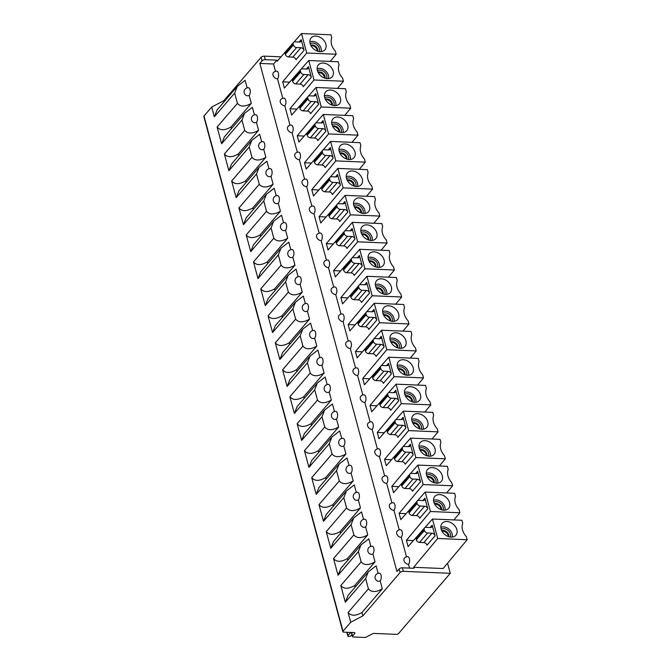 <?xml version="1.0" encoding="UTF-8"?>
<svg xmlns="http://www.w3.org/2000/svg" width="671" height="671" viewBox="0 0 671 671"><rect width="100%" height="100%" fill="white"/><g stroke="black" fill="none" stroke-linecap="round" stroke-linejoin="round"><path stroke-width="1.01" d="M277.534 78.868A4.135 2.063 -87.6 0 0 278.415 73.198A4.135 2.063 -87.6 0 0 276.754 71.193A4.135 4.135 0 0 0 273.441 72.636A4.135 3.028 40.7 0 0 273.592 76.486A4.135 3.028 40.7 0 0 277.534 78.868L282.776 98.31M413.663 567.297L443.112 568.53L467.167 539.727L437.718 538.494L413.663 567.297L413.932 568.287L402.39 567.8A2.483 1.149 164.9 0 0 399.144 568.991L396.938 571.558L259.836 63.426L273.525 64.005L275.504 71.336M273.525 64.005L276.829 60.155L265.288 59.677A2.483 1.149 -15.1 0 0 262.042 60.868L261.086 57.329L223.871 100.658L224.148 101.69M291.264 45.1L277.131 61.304L276.829 60.155M293.839 42.189L301.472 33.55L306.731 53.017L282.667 81.82L289.679 82.114M298.545 72.074L284.37 88.119L282.667 81.82M301.12 69.163L308.752 60.524L314.003 79.992L289.947 108.794L291.65 115.093L305.825 99.048M308.4 96.129L316.033 87.49L321.283 106.957L297.228 135.76L298.922 142.059L313.097 126.014M315.672 123.103L323.305 114.464L328.564 133.932L304.5 162.734L306.202 169.033L320.377 152.988M322.952 150.078L330.585 141.43L335.835 160.897L311.78 189.7L313.483 196.007L327.658 179.954M330.224 177.043L337.865 168.404L343.116 187.872L319.06 216.674L320.755 222.973L334.93 206.928M337.505 204.018L345.137 195.378L350.388 214.846L326.332 243.648L328.035 249.947L342.21 233.902M344.785 230.983L352.418 222.344L357.668 241.812L333.613 270.614L335.315 276.913L349.49 260.868M352.057 257.958L359.69 249.318L364.949 268.786L340.893 297.589L342.587 303.888L356.762 287.842M359.337 284.932L366.97 276.284L372.22 295.752L348.165 324.554L349.868 330.862L364.043 314.816M366.618 311.898L374.25 303.258L379.501 322.726L355.445 351.529L357.14 357.828L371.315 341.782M373.89 338.872L381.522 330.233L386.781 349.7L362.717 378.503L364.42 384.802L378.595 368.756M381.17 365.838L388.803 357.198L394.053 376.666L369.998 405.469L371.7 411.768L385.875 395.722M388.45 392.812L396.083 384.173L401.333 403.64L377.278 432.443L378.972 438.742L393.147 422.696M395.722 419.786L403.355 411.138L408.614 430.606L384.55 459.409L386.253 465.716L400.428 449.671M403.003 446.752L410.635 438.113L415.886 457.58L391.83 486.383L393.533 492.682L407.708 476.636M410.275 473.726L417.916 465.087L423.166 484.554L399.111 513.357L400.805 519.656L414.98 503.611M417.555 500.7L425.188 492.053L430.438 511.52L406.383 540.323L408.085 546.622L422.26 530.576M424.835 527.666L432.468 519.027L437.718 538.494M408.53 564.345A4.135 2.063 -87.6 0 0 409.402 558.666A4.135 2.063 -87.6 0 0 407.742 556.67A4.135 4.135 0 0 0 404.428 558.113A4.135 3.028 40.7 0 0 404.588 561.962A4.135 3.028 40.7 0 0 408.53 564.345L409.536 568.102M406.492 556.813L401.25 537.379A4.135 2.063 -87.6 0 0 402.13 531.7A4.135 2.063 -87.6 0 0 400.47 529.704A4.135 4.135 0 0 0 397.157 531.138A4.135 3.028 40.7 0 0 397.307 534.988A4.135 3.028 40.7 0 0 401.25 537.379M399.22 529.838L393.969 510.405A4.135 2.063 -87.6 0 0 394.85 504.726A4.135 2.063 -87.6 0 0 393.189 502.73A4.135 4.135 0 0 0 389.876 504.173A4.135 3.028 40.7 0 0 390.027 508.022A4.135 3.028 40.7 0 0 393.969 510.405M386.697 483.43A4.135 2.063 -87.6 0 0 387.578 477.76A4.135 2.063 -87.6 0 0 385.909 475.764A4.135 4.135 0 0 0 382.604 477.198A4.135 3.028 40.7 0 0 382.755 481.048A4.135 3.028 40.7 0 0 386.697 483.43L391.939 502.873M379.417 456.465A4.135 2.063 -87.6 0 0 380.298 450.786A4.135 2.063 -87.6 0 0 378.637 448.79A4.135 4.135 0 0 0 375.324 450.224A4.135 3.028 40.7 0 0 375.475 454.074A4.135 3.028 40.7 0 0 379.417 456.465L384.659 475.898M372.137 429.49A4.135 2.063 -87.6 0 0 373.017 423.812A4.135 2.063 -87.6 0 0 371.357 421.816A4.135 4.135 0 0 0 368.043 423.258A4.135 3.028 40.7 0 0 368.203 427.108A4.135 3.028 40.7 0 0 372.137 429.49L377.387 448.933M364.865 402.525A4.135 2.063 -87.6 0 0 365.745 396.846A4.135 2.063 -87.6 0 0 364.085 394.85A4.135 4.135 0 0 0 360.772 396.284A4.135 3.028 40.7 0 0 360.923 400.134A4.135 3.028 40.7 0 0 364.865 402.525L370.107 421.958M357.584 375.55A4.135 2.063 -87.6 0 0 358.465 369.872A4.135 2.063 -87.6 0 0 356.804 367.876A4.135 4.135 0 0 0 353.491 369.318A4.135 3.028 40.7 0 0 353.642 373.168A4.135 3.028 40.7 0 0 357.584 375.55L362.826 394.984M350.304 348.576A4.135 2.063 -87.6 0 0 351.185 342.906A4.135 2.063 -87.6 0 0 349.524 340.91A4.135 4.135 0 0 0 346.211 342.344A4.135 3.028 40.7 0 0 346.37 346.194A4.135 3.028 40.7 0 0 350.304 348.576L355.555 368.018M343.032 321.61A4.135 2.063 -87.6 0 0 343.913 315.932A4.135 2.063 -87.6 0 0 342.252 313.936A4.135 4.135 0 0 0 338.939 315.37A4.135 3.028 40.7 0 0 339.09 319.22A4.135 3.028 40.7 0 0 343.032 321.61L348.274 341.044M335.752 294.636A4.135 2.063 -87.6 0 0 336.632 288.958A4.135 2.063 -87.6 0 0 334.972 286.962A4.135 4.135 0 0 0 331.659 288.404A4.135 3.028 40.7 0 0 331.81 292.254A4.135 3.028 40.7 0 0 335.752 294.636L340.994 314.07M328.48 267.662A4.135 2.063 -87.6 0 0 329.352 261.992A4.135 2.063 -87.6 0 0 327.691 259.996A4.135 4.135 0 0 0 324.378 261.43A4.135 3.028 40.7 0 0 324.538 265.28A4.135 3.028 40.7 0 0 328.48 267.662L333.722 287.104M321.199 240.696A4.135 2.063 -87.6 0 0 322.08 235.018A4.135 2.063 -87.6 0 0 320.419 233.022A4.135 4.135 0 0 0 317.106 234.464A4.135 3.028 40.7 0 0 317.257 238.306A4.135 3.028 40.7 0 0 321.199 240.696L326.441 260.13M313.919 213.722A4.135 2.063 -87.6 0 0 314.8 208.052A4.135 2.063 -87.6 0 0 313.139 206.047A4.135 4.135 0 0 0 309.826 207.49A4.135 3.028 40.7 0 0 309.977 211.34A4.135 3.028 40.7 0 0 313.919 213.722L319.17 233.164M306.647 186.756A4.135 2.063 -87.6 0 0 307.519 181.078A4.135 2.063 -87.6 0 0 305.859 179.082A4.135 4.135 0 0 0 302.554 180.516A4.135 3.028 40.7 0 0 302.705 184.366A4.135 3.028 40.7 0 0 306.647 186.756L311.889 206.19M299.367 159.782A4.135 2.063 -87.6 0 0 300.247 154.104A4.135 2.063 -87.6 0 0 298.587 152.107A4.135 4.135 0 0 0 295.274 153.55A4.135 3.028 40.7 0 0 295.425 157.4A4.135 3.028 40.7 0 0 299.367 159.782L304.609 179.216M292.086 132.808A4.135 2.063 -87.6 0 0 292.967 127.138A4.135 2.063 -87.6 0 0 291.306 125.141A4.135 4.135 0 0 0 287.993 126.576A4.135 3.028 40.7 0 0 288.153 130.426A4.135 3.028 40.7 0 0 292.086 132.808L297.337 152.25M284.814 105.842A4.135 2.063 -87.6 0 0 285.695 100.164A4.135 2.063 -87.6 0 0 284.034 98.167A4.135 4.135 0 0 0 280.721 99.602A4.135 3.028 40.7 0 0 280.872 103.451A4.135 3.028 40.7 0 0 284.814 105.842L290.057 125.276M308.475 66.655L311.344 77.274A2.894 2.122 40.7 0 0 308.165 74.691L303.871 74.506A2.894 2.122 -139.3 0 1 300.692 71.923L300.499 71.218A2.894 2.122 -139.3 0 1 300.809 69.44A2.894 2.122 -139.3 0 1 302.336 68.845L306.639 69.029A2.894 2.122 40.7 0 0 308.165 68.434A2.894 2.122 40.7 0 0 308.475 66.655L306.446 69.021M315.756 93.621L318.624 104.24A2.894 2.122 40.7 0 0 315.445 101.665L311.143 101.48A2.894 2.122 -139.3 0 1 307.972 98.897L307.779 98.192A2.894 2.122 -139.3 0 1 308.09 96.406A2.894 2.122 -139.3 0 1 309.616 95.819L313.919 95.995A2.894 2.122 40.7 0 0 315.445 95.408A2.894 2.122 40.7 0 0 315.756 93.621L313.726 95.987M323.036 120.595L325.896 131.214A2.894 2.122 40.7 0 0 322.717 128.631L318.423 128.455A2.894 2.122 -139.3 0 1 315.244 125.871L315.051 125.158A2.894 2.122 -139.3 0 1 315.362 123.38A2.894 2.122 -139.3 0 1 316.897 122.785L321.191 122.969A2.894 2.122 40.7 0 0 322.726 122.374A2.894 2.122 40.7 0 0 323.036 120.595L321.006 122.961M330.308 147.57L333.177 158.188A2.894 2.122 40.7 0 0 329.998 155.605L325.703 155.42A2.894 2.122 -139.3 0 1 322.525 152.837L322.332 152.132A2.894 2.122 -139.3 0 1 322.642 150.346A2.894 2.122 -139.3 0 1 324.168 149.759L328.471 149.943A2.894 2.122 40.7 0 0 329.998 149.348A2.894 2.122 40.7 0 0 330.308 147.57L328.278 149.935M337.588 174.535L340.449 185.154A2.894 2.122 40.7 0 0 337.278 182.571L332.975 182.395A2.894 2.122 -139.3 0 1 329.796 179.811L329.612 179.098A2.894 2.122 -139.3 0 1 329.922 177.32A2.894 2.122 -139.3 0 1 331.449 176.733L335.752 176.909A2.894 2.122 40.7 0 0 337.278 176.322A2.894 2.122 40.7 0 0 337.588 174.535L335.559 176.901M344.86 201.51L347.729 212.128A2.894 2.122 40.7 0 0 344.55 209.545L340.256 209.36A2.894 2.122 -139.3 0 1 337.077 206.777L336.884 206.072A2.894 2.122 -139.3 0 1 337.194 204.294A2.894 2.122 -139.3 0 1 338.729 203.699L343.024 203.883A2.894 2.122 40.7 0 0 344.55 203.288A2.894 2.122 40.7 0 0 344.86 201.51L342.831 203.875M352.141 228.484L355.009 239.102A2.894 2.122 40.7 0 0 351.83 236.519L347.528 236.335A2.894 2.122 -139.3 0 1 344.357 233.751L344.164 233.047A2.894 2.122 -139.3 0 1 344.475 231.26A2.894 2.122 -139.3 0 1 346.001 230.673L350.304 230.849A2.894 2.122 40.7 0 0 351.83 230.262A2.894 2.122 40.7 0 0 352.141 228.484L350.111 230.841M359.421 255.45L362.281 266.068A2.894 2.122 40.7 0 0 359.111 263.485L354.808 263.309A2.894 2.122 -139.3 0 1 351.629 260.725L351.445 260.012A2.894 2.122 -139.3 0 1 351.755 258.234A2.894 2.122 -139.3 0 1 353.281 257.639L357.576 257.823A2.894 2.122 40.7 0 0 359.111 257.236A2.894 2.122 40.7 0 0 359.421 255.45L357.391 257.815M366.693 282.424L369.562 293.042A2.894 2.122 40.7 0 0 366.383 290.459L362.088 290.275A2.894 2.122 -139.3 0 1 358.91 287.691L358.717 286.987A2.894 2.122 -139.3 0 1 359.027 285.2A2.894 2.122 -139.3 0 1 360.562 284.613L364.856 284.798A2.894 2.122 40.7 0 0 366.383 284.202A2.894 2.122 40.7 0 0 366.693 282.424L364.663 284.789M373.973 309.39L376.842 320.008A2.894 2.122 40.7 0 0 373.663 317.425L369.36 317.249A2.894 2.122 -139.3 0 1 366.19 314.665L365.997 313.953A2.894 2.122 -139.3 0 1 366.307 312.174A2.894 2.122 -139.3 0 1 367.834 311.587L372.137 311.763A2.894 2.122 40.7 0 0 373.663 311.176A2.894 2.122 40.7 0 0 373.973 309.39L371.944 311.755M381.254 336.364L384.114 346.982A2.894 2.122 40.7 0 0 380.943 344.399L376.641 344.215A2.894 2.122 -139.3 0 1 373.462 341.631L373.269 340.927A2.894 2.122 -139.3 0 1 373.588 339.149A2.894 2.122 -139.3 0 1 375.114 338.553L379.409 338.738A2.894 2.122 40.7 0 0 380.943 338.142A2.894 2.122 40.7 0 0 381.254 336.364L379.224 338.729M388.526 363.338L391.394 373.957A2.894 2.122 40.7 0 0 388.215 371.373L383.921 371.189A2.894 2.122 -139.3 0 1 380.742 368.605L380.549 367.901A2.894 2.122 -139.3 0 1 380.86 366.114A2.894 2.122 -139.3 0 1 382.386 365.527L386.689 365.703A2.894 2.122 40.7 0 0 388.215 365.116A2.894 2.122 40.7 0 0 388.526 363.338L386.496 365.695M395.806 390.304L398.675 400.923A2.894 2.122 40.7 0 0 395.496 398.339L391.193 398.163A2.894 2.122 -139.3 0 1 388.023 395.58L387.83 394.867A2.894 2.122 -139.3 0 1 388.14 393.089A2.894 2.122 -139.3 0 1 389.666 392.493L393.969 392.678A2.894 2.122 40.7 0 0 395.496 392.09A2.894 2.122 40.7 0 0 395.806 390.304L393.776 392.669M403.086 417.278L405.947 427.897A2.894 2.122 40.7 0 0 402.768 425.313L398.473 425.129A2.894 2.122 -139.3 0 1 395.294 422.545L395.102 421.841A2.894 2.122 -139.3 0 1 395.412 420.054A2.894 2.122 -139.3 0 1 396.947 419.467L401.241 419.652A2.894 2.122 40.7 0 0 402.776 419.056A2.894 2.122 40.7 0 0 403.086 417.278L401.057 419.643M410.358 444.244L413.227 454.863A2.894 2.122 40.7 0 0 410.048 452.279L405.754 452.103A2.894 2.122 -139.3 0 1 402.575 449.52L402.382 448.807A2.894 2.122 -139.3 0 1 402.692 447.029A2.894 2.122 -139.3 0 1 404.219 446.441L408.522 446.618A2.894 2.122 40.7 0 0 410.048 446.03A2.894 2.122 40.7 0 0 410.358 444.244L408.329 446.609M420.499 481.837L417.639 471.218A2.894 2.122 40.7 0 1 417.328 472.996A2.894 2.122 40.7 0 1 415.802 473.592L411.499 473.407A2.894 2.122 -139.3 0 0 409.973 474.003L401.895 483.397A2.894 2.122 40.7 0 0 401.585 485.183L401.778 485.888A2.894 2.122 40.7 0 0 404.957 488.471L409.251 488.656A2.894 2.122 -139.3 0 1 412.43 491.239L420.499 481.837A2.894 2.122 40.7 0 0 417.328 479.253L413.026 479.069A2.894 2.122 -139.3 0 1 409.847 476.485L409.662 475.781A2.894 2.122 -139.3 0 1 409.973 474.003M427.779 508.811L424.919 498.192A2.894 2.122 40.7 0 1 424.6 499.97A2.894 2.122 40.7 0 1 423.074 500.558L418.779 500.381A2.894 2.122 -139.3 0 0 417.245 500.969L409.176 510.371A2.894 2.122 40.7 0 0 408.865 512.149L409.058 512.862A2.894 2.122 40.7 0 0 412.229 515.445L416.532 515.622A2.894 2.122 -139.3 0 1 419.71 518.205L427.779 508.811A2.894 2.122 40.7 0 0 424.6 506.228L420.306 506.043A2.894 2.122 -139.3 0 1 417.127 503.46L416.934 502.755A2.894 2.122 -139.3 0 1 417.245 500.969M435.06 535.777L432.191 525.158A2.894 2.122 40.7 0 1 431.881 526.945A2.894 2.122 40.7 0 1 430.354 527.532L426.051 527.347A2.894 2.122 -139.3 0 0 424.525 527.943L416.456 537.345A2.894 2.122 40.7 0 0 416.137 539.123L416.33 539.828A2.894 2.122 40.7 0 0 419.509 542.411L423.812 542.596A2.894 2.122 -139.3 0 1 426.982 545.179L435.06 535.777A2.894 2.122 40.7 0 0 431.881 533.193L427.578 533.017A2.894 2.122 -139.3 0 1 424.407 530.434L424.215 529.721A2.894 2.122 -139.3 0 1 424.525 527.943M304.064 50.3L301.204 39.681A2.894 2.122 40.7 0 1 300.893 41.468A2.894 2.122 40.7 0 1 299.358 42.055L295.064 41.879A2.894 2.122 -139.3 0 0 293.537 42.466L285.46 51.868A2.894 2.122 40.7 0 0 285.15 53.646L285.343 54.359A2.894 2.122 40.7 0 0 288.513 56.934L292.816 57.119A2.894 2.122 -139.3 0 1 295.995 59.702L304.064 50.3A2.894 2.122 40.7 0 0 300.893 47.716L296.59 47.54A2.894 2.122 -139.3 0 1 293.412 44.957L293.219 44.244A2.894 2.122 -139.3 0 1 293.537 42.466M300.809 69.44L292.741 78.834A2.894 2.122 40.7 0 0 292.43 80.621L292.615 81.325A2.894 2.122 40.7 0 0 295.794 83.909L300.096 84.093A2.894 2.122 -139.3 0 1 303.267 86.676L311.344 77.274M308.09 96.406L300.012 105.808A2.894 2.122 40.7 0 0 299.702 107.586L299.895 108.299A2.894 2.122 40.7 0 0 303.074 110.883L307.368 111.059A2.894 2.122 -139.3 0 1 310.547 113.642L318.624 104.24M315.362 123.38L307.293 132.783A2.894 2.122 40.7 0 0 306.983 134.561L307.175 135.265A2.894 2.122 40.7 0 0 310.346 137.849L314.649 138.033A2.894 2.122 -139.3 0 1 317.828 140.616L325.896 131.214M322.642 150.346L314.573 159.748A2.894 2.122 40.7 0 0 314.263 161.535L314.447 162.239A2.894 2.122 40.7 0 0 317.626 164.823L321.929 164.999A2.894 2.122 -139.3 0 1 325.1 167.582L333.177 158.188M329.922 177.32L321.845 186.723A2.894 2.122 40.7 0 0 321.535 188.501L321.728 189.214A2.894 2.122 40.7 0 0 324.907 191.797L329.201 191.973A2.894 2.122 -139.3 0 1 332.38 194.556L340.449 185.154M337.194 204.294L329.125 213.688A2.894 2.122 40.7 0 0 328.815 215.475L329.008 216.179A2.894 2.122 40.7 0 0 332.179 218.763L336.481 218.947A2.894 2.122 -139.3 0 1 339.66 221.531L347.729 212.128M344.475 231.26L336.406 240.663A2.894 2.122 40.7 0 0 336.087 242.441L336.28 243.154A2.894 2.122 40.7 0 0 339.459 245.737L343.762 245.913A2.894 2.122 -139.3 0 1 346.932 248.496L355.009 239.102M351.755 258.234L343.678 267.637A2.894 2.122 40.7 0 0 343.367 269.415L343.56 270.119A2.894 2.122 40.7 0 0 346.739 272.703L351.034 272.887A2.894 2.122 -139.3 0 1 354.213 275.471L362.281 266.068M359.027 285.2L350.958 294.603A2.894 2.122 40.7 0 0 350.648 296.389L350.832 297.094A2.894 2.122 40.7 0 0 354.011 299.677L358.314 299.862A2.894 2.122 -139.3 0 1 361.484 302.436L369.562 293.042M366.307 312.174L358.23 321.577A2.894 2.122 40.7 0 0 357.92 323.355L358.113 324.068A2.894 2.122 40.7 0 0 361.292 326.651L365.586 326.827A2.894 2.122 -139.3 0 1 368.765 329.411L376.842 320.008M373.588 339.149L365.51 348.543A2.894 2.122 40.7 0 0 365.2 350.329L365.393 351.034A2.894 2.122 40.7 0 0 368.564 353.617L372.866 353.802A2.894 2.122 -139.3 0 1 376.045 356.385L384.114 346.982M380.86 366.114L372.791 375.517A2.894 2.122 40.7 0 0 372.48 377.295L372.665 378.008A2.894 2.122 40.7 0 0 375.844 380.591L380.147 380.767A2.894 2.122 -139.3 0 1 383.317 383.351L391.394 373.957M388.14 393.089L380.063 402.491A2.894 2.122 40.7 0 0 379.752 404.269L379.945 404.974A2.894 2.122 40.7 0 0 383.124 407.557L387.419 407.742A2.894 2.122 -139.3 0 1 390.597 410.325L398.675 400.923M395.412 420.054L387.343 429.457A2.894 2.122 40.7 0 0 387.033 431.243L387.226 431.948A2.894 2.122 40.7 0 0 390.396 434.531L394.699 434.716A2.894 2.122 -139.3 0 1 397.878 437.299L405.947 427.897M402.692 447.029L394.623 456.431A2.894 2.122 40.7 0 0 394.313 458.209L394.498 458.922A2.894 2.122 40.7 0 0 397.677 461.505L401.979 461.682A2.894 2.122 -139.3 0 1 405.15 464.265L413.227 454.863M249.167 95.383A4.135 3.305 118.7 0 1 246.223 95.475A4.135 4.135 0 0 1 248.387 87.716A4.135 2.063 -87.6 0 1 250.048 89.713A4.135 2.063 -87.6 0 1 249.167 95.383L251.315 103.351L230.983 127.029L231.428 128.664M251.315 103.351C245.049 106.941 240.419 106.949 237.433 103.368L234.657 93.101L237.282 86.4L245.108 80.344L247.138 87.851M259.836 63.426L262.042 60.868M402.39 567.8L403.346 571.34A2.483 1.149 -15.1 0 0 400.101 572.531L362.885 615.869L361.979 612.506C355.714 616.095 351.084 616.104 348.09 612.522L350.715 622.252L343.007 631.226A1.652 0.763 -15.1 0 0 342.847 631.721L203.833 116.511A1.652 0.763 164.9 0 1 203.992 116.016L343.007 631.226M380.163 580.86A4.135 3.305 118.7 0 1 377.219 580.952A4.135 4.135 0 0 1 379.383 573.193A4.135 2.063 -87.6 0 1 381.044 575.19A4.135 2.063 -87.6 0 1 380.163 580.86L382.311 588.828L361.979 612.506M348.09 612.522L368.421 588.844L365.653 578.578L368.278 571.877L376.104 565.821L378.125 573.328M355.144 587.167L354.699 585.531C348.434 589.121 343.804 589.13 340.809 585.548L345.322 602.256L348.098 595.37M372.883 553.894A4.135 3.305 118.7 0 1 369.939 553.978A4.135 4.135 0 0 1 372.103 546.219A4.135 2.063 -87.6 0 1 373.764 548.215A4.135 2.063 -87.6 0 1 372.883 553.894L375.03 561.853L354.699 585.531M340.809 585.548L361.141 561.87L358.373 551.612L360.998 544.902L368.824 538.847L370.853 546.353M347.863 560.201L347.419 558.557C341.153 562.155 336.523 562.155 333.537 558.582L338.041 575.282L340.818 568.404M365.603 526.92A4.135 3.305 118.7 0 1 362.659 527.012A4.135 4.135 0 0 1 364.823 519.245A4.135 2.063 -87.6 0 1 366.483 521.241A4.135 2.063 -87.6 0 1 365.603 526.92L367.758 534.888L347.419 558.557M333.537 558.582L353.869 534.904L351.101 524.638L353.718 517.928L361.552 511.881L363.573 519.388M358.331 499.945A4.135 3.305 118.7 0 1 355.387 500.038A4.135 4.135 0 0 1 357.551 492.279A4.135 2.063 -87.6 0 1 359.211 494.275A4.135 2.063 -87.6 0 1 358.331 499.945L360.478 507.913L340.147 531.591L340.583 533.227M356.301 492.413L354.271 484.907L346.446 490.962L343.82 497.664L323.489 521.342L318.977 504.634L339.316 480.964L336.54 470.698L316.209 494.376L311.705 477.668L332.036 453.99L329.268 443.724L308.928 467.402L304.424 450.694L324.756 427.016L321.988 416.758L301.656 440.428L297.144 423.728L317.484 400.05L314.707 389.784L294.376 413.462L289.872 396.754L310.203 373.076L307.435 362.81L287.104 386.488L282.592 369.78L302.923 346.11L300.155 335.844L279.824 359.522L275.311 342.814L295.651 319.136L292.883 308.87L272.543 332.548L268.039 315.84L288.371 292.162L285.603 281.904L265.271 305.573L260.759 288.874L281.09 265.196L278.322 254.93L257.991 278.608L253.487 261.9L273.818 238.222L271.05 227.955L250.711 251.633L246.207 234.925L266.538 211.256L263.77 200.99L243.439 224.668L238.926 207.96L259.266 184.282L256.49 174.015L236.158 197.693L231.654 180.985L251.986 157.308L249.218 147.05L228.878 170.719L224.374 154.02L244.705 130.342L241.937 120.075L221.606 143.753L217.094 127.045L237.433 103.368M351.05 472.98A4.135 3.305 118.7 0 1 348.106 473.063A4.135 4.135 0 0 1 350.27 465.305A4.135 2.063 -87.6 0 1 351.931 467.301A4.135 2.063 -87.6 0 1 351.05 472.98L353.198 480.939L332.866 504.617L333.311 506.261M349.021 465.448L346.991 457.932L339.165 463.988L336.54 470.698M343.778 446.005A4.135 3.305 118.7 0 1 340.834 446.098A4.135 4.135 0 0 1 342.99 438.331A4.135 2.063 -87.6 0 1 344.651 440.335A4.135 2.063 -87.6 0 1 343.778 446.005L345.926 453.973L325.594 477.651L326.031 479.287M341.74 438.473L339.719 430.967L331.885 437.022L329.268 443.724M336.498 419.04A4.135 3.305 118.7 0 1 333.554 419.123A4.135 4.135 0 0 1 335.718 411.365A4.135 2.063 -87.6 0 1 337.379 413.361A4.135 2.063 -87.6 0 1 336.498 419.04L338.645 426.999L318.314 450.677L318.759 452.313M334.468 411.499L332.439 403.992L324.613 410.048L321.988 416.758M329.218 392.065A4.135 3.305 118.7 0 1 326.274 392.158A4.135 4.135 0 0 1 328.438 384.391A4.135 2.063 -87.6 0 1 330.098 386.387A4.135 2.063 -87.6 0 1 329.218 392.065L331.365 400.033L311.034 423.703L311.478 425.347M327.188 384.533L325.158 377.027L317.333 383.074L314.707 389.784M321.946 365.091A4.135 3.305 118.7 0 1 319.002 365.183A4.135 4.135 0 0 1 321.166 357.425A4.135 2.063 -87.6 0 1 322.826 359.421A4.135 2.063 -87.6 0 1 321.946 365.091L324.093 373.059L303.762 396.737L304.198 398.373M319.908 357.559L317.886 350.052L310.061 356.108L307.435 362.81M314.665 338.125A4.135 3.305 118.7 0 1 311.721 338.209A4.135 4.135 0 0 1 313.885 330.451A4.135 2.063 -87.6 0 1 315.546 332.447A4.135 2.063 -87.6 0 1 314.665 338.125L316.813 346.085L296.481 369.763L296.926 371.399M312.636 330.593L310.606 323.078L302.78 329.134L300.155 335.844M307.385 311.151A4.135 3.305 118.7 0 1 304.441 311.243A4.135 4.135 0 0 1 306.605 303.477A4.135 2.063 -87.6 0 1 308.266 305.481A4.135 2.063 -87.6 0 1 307.385 311.151L309.541 319.119L289.201 342.797L289.646 344.433M305.355 303.619L303.326 296.112L295.5 302.16L292.883 308.87M300.113 284.185A4.135 3.305 118.7 0 1 297.169 284.269A4.135 4.135 0 0 1 299.333 276.511A4.135 2.063 -87.6 0 1 300.994 278.507A4.135 2.063 -87.6 0 1 300.113 284.185L302.26 292.145L281.929 315.823L282.365 317.458M298.075 276.645L296.054 269.138L288.228 275.194L285.603 281.904M292.833 257.211A4.135 3.305 118.7 0 1 289.889 257.295A4.135 4.135 0 0 1 292.053 249.537A4.135 2.063 -87.6 0 1 293.713 251.533A4.135 2.063 -87.6 0 1 292.833 257.211L294.98 265.179L274.649 288.849L275.093 290.493M290.803 249.679L288.773 242.172L280.948 248.22L278.322 254.93M285.552 230.237A4.135 3.305 118.7 0 1 282.608 230.329A4.135 4.135 0 0 1 284.772 222.571A4.135 2.063 -87.6 0 1 286.433 224.567A4.135 2.063 -87.6 0 1 285.552 230.237L287.708 238.205L267.368 261.883L267.813 263.518M283.523 222.705L281.501 215.198L273.667 221.254L271.05 227.955M278.28 203.271A4.135 3.305 118.7 0 1 275.336 203.355A4.135 4.135 0 0 1 277.5 195.596A4.135 2.063 -87.6 0 1 279.161 197.593A4.135 2.063 -87.6 0 1 278.28 203.271L280.428 211.231L260.096 234.909L260.533 236.544M276.242 195.739L274.221 188.224L266.395 194.28L263.77 200.99M271 176.297A4.135 3.305 118.7 0 1 268.056 176.389A4.135 4.135 0 0 1 270.22 168.622A4.135 2.063 -87.6 0 1 271.881 170.619A4.135 2.063 -87.6 0 1 271 176.297L273.147 184.265L252.816 207.943L253.261 209.578M268.97 168.765L266.941 161.258L259.115 167.305L256.49 174.015M263.728 149.331A4.135 3.305 118.7 0 1 260.784 149.415A4.135 4.135 0 0 1 262.94 141.656A4.135 2.063 -87.6 0 1 264.6 143.653A4.135 2.063 -87.6 0 1 263.728 149.331L265.875 157.291L245.536 180.969L245.98 182.604M261.69 141.791L259.669 134.284L251.835 140.34L249.218 147.05M256.448 122.357A4.135 3.305 118.7 0 1 253.504 122.441A4.135 4.135 0 0 1 255.668 114.682A4.135 2.063 -87.6 0 1 257.329 116.679A4.135 2.063 -87.6 0 1 256.448 122.357L258.595 130.317L238.264 153.994L238.708 155.638M254.418 114.825L252.388 107.318L244.563 113.365L241.937 120.075M230.983 127.029C224.718 130.619 220.088 130.627 217.094 127.045M224.382 136.867L221.606 143.753M223.871 100.658L211.701 107.05L203.992 116.016M211.701 107.05L214.326 116.779L217.102 109.893M360.478 507.913C354.213 511.503 349.583 511.512 346.588 507.93L343.82 497.664M351.101 524.638L330.761 548.316L326.257 531.608L346.588 507.93M447.557 563.212L450.283 573.311L398.54 633.558A1.652 0.763 -15.1 0 1 396.376 634.355L374.108 633.424A1.652 0.763 164.9 0 0 372.506 633.793L366.257 637.073A1.652 0.763 -15.1 0 1 364.647 637.45L353.298 636.972A1.652 0.763 -15.1 0 1 352.434 636.553A1.652 0.763 -15.1 0 1 352.594 636.058L354.8 633.491A1.652 0.763 164.9 0 0 354.959 633.005A1.652 0.763 164.9 0 0 354.095 632.577L343.711 632.141A1.652 0.763 -15.1 0 1 342.847 631.721M280.973 56.834L264.332 56.138A2.483 1.149 164.9 0 0 261.086 57.329M403.346 571.34L450.283 573.311M406.383 540.323L413.395 540.616M399.111 513.357L406.114 513.65M398.834 486.676L391.83 486.383M391.562 459.71L384.55 459.409M384.282 432.736L377.278 432.443M377.001 405.762L369.998 405.469M369.729 378.796L362.717 378.503M362.449 351.822L355.445 351.529M355.169 324.856L348.165 324.554M347.897 297.882L340.893 297.589M340.616 270.908L333.613 270.614M333.336 243.942L326.332 243.648M326.064 216.968L319.06 216.674M318.784 190.002L311.78 189.7M311.512 163.028L304.5 162.734M304.231 136.054L297.228 135.76M296.951 109.088L289.947 108.794M330.191 61.422L336.179 54.259L306.731 53.017M336.179 54.259L335.341 51.139A14.066 10.3 40.7 0 1 331.768 37.903L330.929 34.791L301.472 33.55M310.119 43.54A9.1 6.668 40.7 0 0 316.133 50.577A9.1 6.668 40.7 0 0 324.118 50.535A9.1 6.668 40.7 0 0 325.888 44.202A9.1 6.668 40.7 0 0 318.566 36.611A9.1 6.668 40.7 0 0 310.488 38.834A9.1 6.668 40.7 0 0 310.119 43.54M309.851 41.904A7.859 5.762 40.7 0 1 321.141 48.429A7.859 5.762 -139.3 0 1 321.174 51.625M310.975 45.636A4.965 3.64 -139.3 0 1 311.721 45.603A4.965 3.64 -139.3 0 1 317.316 51.088M350.715 622.252L362.885 615.869M351.327 632.459A1.652 0.763 164.9 0 0 351.336 632.476L352.434 636.553M368.421 588.844C371.415 592.426 376.045 592.418 382.311 588.828M361.141 561.87C364.135 565.452 368.765 565.443 375.03 561.853M353.869 534.904C356.863 538.486 361.493 538.477 367.758 534.888M330.761 548.316L333.546 541.43M340.147 531.591C333.881 535.181 329.251 535.19 326.257 531.608M326.265 514.456L323.489 521.342M332.866 504.617C326.601 508.207 321.971 508.215 318.977 504.634M353.198 480.939C346.932 484.537 342.302 484.537 339.316 480.964M318.985 487.49L316.209 494.376M325.594 477.651C319.321 481.241 314.699 481.25 311.705 477.668M345.926 453.973C339.66 457.563 335.03 457.572 332.036 453.99M311.713 460.516L308.928 467.402M318.314 450.677C312.049 454.267 307.419 454.275 304.424 450.694M338.645 426.999C332.38 430.589 327.75 430.597 324.756 427.016M304.433 433.55L301.656 440.428M311.034 423.703C304.768 427.301 300.138 427.301 297.144 423.728M331.365 400.033C325.1 403.623 320.478 403.632 317.484 400.05M297.152 406.576L294.376 413.462M303.762 396.737C297.496 400.327 292.866 400.335 289.872 396.754M324.093 373.059C317.828 376.649 313.198 376.657 310.203 373.076M289.88 379.601L287.104 386.488M296.481 369.763C290.216 373.353 285.586 373.361 282.592 369.78M316.813 346.085C310.547 349.683 305.917 349.683 302.923 346.11M282.6 352.636L279.824 359.522M289.201 342.797C282.936 346.387 278.306 346.395 275.311 342.814M309.541 319.119C303.275 322.709 298.645 322.717 295.651 319.136M275.32 325.661L272.543 332.548M281.929 315.823C275.664 319.413 271.034 319.421 268.039 315.84M302.26 292.145C295.995 295.735 291.365 295.743 288.371 292.162M268.048 298.696L265.271 305.573M274.649 288.849C268.383 292.447 263.753 292.447 260.759 288.874M294.98 265.179C288.715 268.769 284.085 268.769 281.09 265.196M260.767 271.721L257.991 278.608M267.368 261.883C261.103 265.473 256.473 265.481 253.487 261.9M287.708 238.205C281.443 241.795 276.813 241.803 273.818 238.222M253.495 244.747L250.711 251.633M260.096 234.909C253.831 238.499 249.201 238.507 246.207 234.925M280.428 211.231C274.162 214.829 269.532 214.829 266.538 211.256M246.215 217.781L243.439 224.668M252.816 207.943C246.551 211.533 241.921 211.541 238.926 207.96M273.147 184.265C266.882 187.855 262.252 187.863 259.266 184.282M238.935 190.807L236.158 197.693M245.536 180.969C239.27 184.559 234.64 184.567 231.654 180.985M265.875 157.291C259.61 160.881 254.98 160.889 251.986 157.308M231.663 163.841L228.878 170.719M238.264 153.994C231.998 157.593 227.368 157.593 224.374 154.02M258.595 130.317C252.33 133.915 247.7 133.915 244.705 130.342M467.167 539.727L466.328 536.615A14.066 10.3 40.7 0 1 462.755 523.38L461.916 520.268L432.468 519.027M441.115 529.016A9.1 6.668 40.7 0 0 447.121 536.054A9.1 6.668 40.7 0 0 455.106 536.012A9.1 6.668 40.7 0 0 456.876 529.679A9.1 6.668 40.7 0 0 449.562 522.088A9.1 6.668 40.7 0 0 441.476 524.311A9.1 6.668 40.7 0 0 441.115 529.016M440.847 527.381A7.859 5.762 40.7 0 1 452.128 533.906A7.859 5.762 -139.3 0 1 452.162 537.102M441.963 531.113A4.965 3.64 -139.3 0 1 442.709 531.08A4.965 3.64 -139.3 0 1 448.303 536.557M453.906 519.924L459.895 512.761L430.438 511.52M459.895 512.761L459.048 509.641A14.066 10.3 40.7 0 1 455.483 496.414L454.636 493.294L425.188 492.053M433.835 502.042A9.1 6.668 40.7 0 0 439.84 509.079A9.1 6.668 40.7 0 0 447.834 509.046A9.1 6.668 40.7 0 0 449.595 502.705A9.1 6.668 40.7 0 0 442.281 495.114A9.1 6.668 40.7 0 0 434.204 497.337A9.1 6.668 40.7 0 0 433.835 502.042M433.567 500.407A7.859 5.762 40.7 0 1 444.856 506.932A7.859 5.762 -139.3 0 1 444.89 510.128M434.691 504.147A4.965 3.64 -139.3 0 1 435.437 504.106A4.965 3.64 -139.3 0 1 441.032 509.591M446.626 492.959L452.615 485.787L423.166 484.554M452.615 485.787L451.776 482.675A14.066 10.3 40.7 0 1 448.203 469.44L447.364 466.32L417.916 465.087M426.555 475.068A9.1 6.668 40.7 0 0 432.569 482.105A9.1 6.668 40.7 0 0 440.553 482.072A9.1 6.668 40.7 0 0 442.323 475.731A9.1 6.668 40.7 0 0 435.009 468.14A9.1 6.668 40.7 0 0 426.924 470.371A9.1 6.668 40.7 0 0 426.555 475.068M426.295 473.441A7.859 5.762 40.7 0 1 437.576 479.958A7.859 5.762 -139.3 0 1 437.609 483.162M427.41 477.173A4.965 3.64 -139.3 0 1 428.157 477.14A4.965 3.64 -139.3 0 1 433.751 482.617M415.886 457.58L445.334 458.821L444.496 455.701A14.066 10.3 40.7 0 1 440.922 442.466L440.084 439.354L410.635 438.113M439.354 465.984L445.334 458.821M419.283 448.102A9.1 6.668 40.7 0 0 425.288 455.139A9.1 6.668 40.7 0 0 433.273 455.097A9.1 6.668 40.7 0 0 435.043 448.765A9.1 6.668 40.7 0 0 427.729 441.174A9.1 6.668 40.7 0 0 419.643 443.397A9.1 6.668 40.7 0 0 419.283 448.102M430.337 456.188A7.859 5.762 40.7 0 0 430.304 452.992A7.859 5.762 -139.3 0 0 419.014 446.467M420.13 450.199A4.965 3.64 -139.3 0 1 420.876 450.166A4.965 3.64 -139.3 0 1 426.471 455.651M408.614 430.606L438.062 431.847L437.224 428.727A14.066 10.3 40.7 0 1 433.651 415.5L432.812 412.38L403.355 411.138M432.074 439.019L438.062 431.847M412.002 421.128A9.1 6.668 40.7 0 0 418.016 428.165A9.1 6.668 40.7 0 0 426.001 428.132A9.1 6.668 40.7 0 0 427.771 421.791A9.1 6.668 40.7 0 0 420.449 414.2A9.1 6.668 40.7 0 0 412.371 416.423A9.1 6.668 40.7 0 0 412.002 421.128M423.057 429.222A7.859 5.762 40.7 0 0 423.024 426.018A7.859 5.762 -139.3 0 0 411.734 419.501M412.858 423.233A4.965 3.64 -139.3 0 1 413.604 423.191A4.965 3.64 -139.3 0 1 419.199 428.677M401.333 403.64L430.782 404.873L429.943 401.761A14.066 10.3 40.7 0 1 426.37 388.526L425.531 385.406L396.083 384.173M424.793 412.044L430.782 404.873M404.722 394.162A9.1 6.668 40.7 0 0 410.736 401.199A9.1 6.668 40.7 0 0 418.721 401.157A9.1 6.668 40.7 0 0 420.491 394.825A9.1 6.668 40.7 0 0 413.177 387.234A9.1 6.668 40.7 0 0 405.091 389.457A9.1 6.668 40.7 0 0 404.722 394.162M415.777 402.248A7.859 5.762 40.7 0 0 415.743 399.052A7.859 5.762 -139.3 0 0 404.462 392.527M405.578 396.259A4.965 3.64 -139.3 0 1 406.324 396.225A4.965 3.64 -139.3 0 1 411.919 401.703M394.053 376.666L423.51 377.907L422.663 374.787A14.066 10.3 40.7 0 1 419.098 361.56L418.251 358.44L388.803 357.198M417.521 385.07L423.51 377.907M397.45 367.188A9.1 6.668 40.7 0 0 403.456 374.225A9.1 6.668 40.7 0 0 411.44 374.183A9.1 6.668 40.7 0 0 413.21 367.851A9.1 6.668 40.7 0 0 405.896 360.26A9.1 6.668 40.7 0 0 397.811 362.483A9.1 6.668 40.7 0 0 397.45 367.188M408.505 375.274A7.859 5.762 40.7 0 0 408.471 372.078A7.859 5.762 -139.3 0 0 397.182 365.552M398.297 369.285A4.965 3.64 -139.3 0 1 399.044 369.251A4.965 3.64 -139.3 0 1 404.638 374.737M386.781 349.7L416.23 350.933L415.391 347.821A14.066 10.3 40.7 0 1 411.818 334.586L410.979 331.466L381.522 330.233M410.241 358.104L416.23 350.933M390.17 340.214A9.1 6.668 40.7 0 0 396.184 347.251A9.1 6.668 40.7 0 0 404.168 347.217A9.1 6.668 40.7 0 0 405.938 340.876A9.1 6.668 40.7 0 0 398.616 333.286A9.1 6.668 40.7 0 0 390.539 335.508A9.1 6.668 40.7 0 0 390.17 340.214M401.224 348.308A7.859 5.762 40.7 0 0 401.191 345.104A7.859 5.762 -139.3 0 0 389.901 338.587M391.025 342.319A4.965 3.64 -139.3 0 1 391.772 342.285A4.965 3.64 -139.3 0 1 397.366 347.763M379.501 322.726L408.949 323.967L408.111 320.847A14.066 10.3 40.7 0 1 404.538 307.612L403.699 304.5L374.25 303.258M402.969 331.13L408.949 323.967M382.889 313.248A9.1 6.668 40.7 0 0 388.903 320.285A9.1 6.668 40.7 0 0 396.888 320.243A9.1 6.668 40.7 0 0 398.658 313.911A9.1 6.668 40.7 0 0 391.344 306.32A9.1 6.668 40.7 0 0 383.258 308.543A9.1 6.668 40.7 0 0 382.889 313.248M393.944 321.334A7.859 5.762 40.7 0 0 393.911 318.138A7.859 5.762 -139.3 0 0 382.629 311.612M383.745 315.345A4.965 3.64 -139.3 0 1 384.491 315.311A4.965 3.64 -139.3 0 1 390.086 320.797M372.22 295.752L401.677 296.993L400.83 293.873A14.066 10.3 40.7 0 1 397.266 280.646L396.418 277.526L366.97 276.284M395.689 304.164L401.677 296.993M375.617 286.274A9.1 6.668 40.7 0 0 381.623 293.311A9.1 6.668 40.7 0 0 389.608 293.277A9.1 6.668 40.7 0 0 391.378 286.936A9.1 6.668 40.7 0 0 384.064 279.346A9.1 6.668 40.7 0 0 375.986 281.568A9.1 6.668 40.7 0 0 375.617 286.274M386.672 294.368A7.859 5.762 40.7 0 0 386.639 291.164A7.859 5.762 -139.3 0 0 375.349 284.647M376.473 288.379A4.965 3.64 -139.3 0 1 377.211 288.337A4.965 3.64 -139.3 0 1 382.814 293.823M364.949 268.786L394.397 270.019L393.558 266.907A14.066 10.3 40.7 0 1 389.985 253.672L389.146 250.551L359.69 249.318M388.408 277.19L394.397 270.019M368.337 259.308A9.1 6.668 40.7 0 0 374.351 266.345A9.1 6.668 40.7 0 0 382.336 266.303A9.1 6.668 40.7 0 0 384.106 259.971A9.1 6.668 40.7 0 0 376.783 252.38A9.1 6.668 40.7 0 0 368.706 254.603A9.1 6.668 40.7 0 0 368.337 259.308M379.392 267.394A7.859 5.762 40.7 0 0 379.358 264.198A7.859 5.762 -139.3 0 0 368.077 257.672M369.193 261.405A4.965 3.64 -139.3 0 1 369.939 261.371A4.965 3.64 -139.3 0 1 375.534 266.848M357.668 241.812L387.117 243.053L386.278 239.933A14.066 10.3 40.7 0 1 382.705 226.697L381.866 223.586L352.418 222.344M381.136 250.216L387.117 243.053M361.065 232.334A9.1 6.668 40.7 0 0 367.071 239.371A9.1 6.668 40.7 0 0 375.055 239.329A9.1 6.668 40.7 0 0 376.825 232.996A9.1 6.668 40.7 0 0 369.511 225.406A9.1 6.668 40.7 0 0 361.426 227.628A9.1 6.668 40.7 0 0 361.065 232.334M372.111 240.419A7.859 5.762 40.7 0 0 372.078 237.224A7.859 5.762 -139.3 0 0 360.797 230.698M361.912 234.431A4.965 3.64 -139.3 0 1 362.659 234.397A4.965 3.64 -139.3 0 1 368.253 239.882M350.388 214.846L379.845 216.079L378.998 212.967A14.066 10.3 40.7 0 1 375.433 199.732L374.586 196.611L345.137 195.378M373.856 223.25L379.845 216.079M353.785 205.36A9.1 6.668 40.7 0 0 359.79 212.397A9.1 6.668 40.7 0 0 367.775 212.363A9.1 6.668 40.7 0 0 369.545 206.022A9.1 6.668 40.7 0 0 362.231 198.431A9.1 6.668 40.7 0 0 354.154 200.654A9.1 6.668 40.7 0 0 353.785 205.36M364.839 213.453A7.859 5.762 40.7 0 0 364.806 210.249A7.859 5.762 -139.3 0 0 353.516 203.732M354.64 207.465A4.965 3.64 -139.3 0 1 355.387 207.431A4.965 3.64 -139.3 0 1 360.981 212.908M343.116 187.872L372.564 189.113L371.726 185.993A14.066 10.3 40.7 0 1 368.153 172.757L367.314 169.646L337.865 168.404M366.576 196.276L372.564 189.113M346.504 178.394A9.1 6.668 40.7 0 0 352.518 185.431A9.1 6.668 40.7 0 0 360.503 185.389A9.1 6.668 40.7 0 0 362.273 179.056A9.1 6.668 40.7 0 0 354.959 171.466A9.1 6.668 40.7 0 0 346.873 173.688A9.1 6.668 40.7 0 0 346.504 178.394M357.559 186.479A7.859 5.762 40.7 0 0 357.526 183.284A7.859 5.762 -139.3 0 0 346.244 176.758M347.36 180.491A4.965 3.64 -139.3 0 1 348.106 180.457A4.965 3.64 -139.3 0 1 353.701 185.942M335.835 160.897L365.284 162.139L364.445 159.019A14.066 10.3 40.7 0 1 360.872 145.792L360.033 142.671L330.585 141.43M359.304 169.302L365.284 162.139M339.232 151.42A9.1 6.668 40.7 0 0 345.238 158.457A9.1 6.668 40.7 0 0 353.223 158.423A9.1 6.668 40.7 0 0 354.993 152.082A9.1 6.668 40.7 0 0 347.679 144.491A9.1 6.668 40.7 0 0 339.593 146.714A9.1 6.668 40.7 0 0 339.232 151.42M350.287 159.513A7.859 5.762 40.7 0 0 350.254 156.309A7.859 5.762 -139.3 0 0 338.964 149.792M340.08 153.525A4.965 3.64 -139.3 0 1 340.826 153.483A4.965 3.64 -139.3 0 1 346.421 158.968M328.564 133.932L358.012 135.165L357.165 132.053A14.066 10.3 40.7 0 1 353.6 118.817L352.761 115.697L323.305 114.464M352.023 142.336L358.012 135.165M331.952 124.445A9.1 6.668 40.7 0 0 337.966 131.491A9.1 6.668 40.7 0 0 345.951 131.449A9.1 6.668 40.7 0 0 347.721 125.108A9.1 6.668 40.7 0 0 340.398 117.517A9.1 6.668 40.7 0 0 332.321 119.748A9.1 6.668 40.7 0 0 331.952 124.445M343.007 132.539A7.859 5.762 40.7 0 0 342.973 129.344A7.859 5.762 -139.3 0 0 331.684 122.818M332.808 126.551A4.965 3.64 -139.3 0 1 333.554 126.517A4.965 3.64 -139.3 0 1 339.149 131.994M321.283 106.957L350.732 108.199L349.893 105.079A14.066 10.3 40.7 0 1 346.32 91.843L345.481 88.731L316.033 87.49M344.743 115.362L350.732 108.199M324.672 97.48A9.1 6.668 40.7 0 0 330.686 104.517A9.1 6.668 40.7 0 0 338.67 104.475A9.1 6.668 40.7 0 0 340.44 98.142A9.1 6.668 40.7 0 0 333.126 90.551A9.1 6.668 40.7 0 0 325.041 92.774A9.1 6.668 40.7 0 0 324.672 97.48M335.726 105.565A7.859 5.762 40.7 0 0 335.693 102.369A7.859 5.762 -139.3 0 0 324.412 95.844M325.527 99.576A4.965 3.64 -139.3 0 1 326.274 99.543A4.965 3.64 -139.3 0 1 331.868 105.028M314.003 79.992L343.451 81.225L342.613 78.113A14.066 10.3 40.7 0 1 339.048 64.877L338.201 61.757L308.752 60.524M337.471 88.396L343.451 81.225M317.4 70.505A9.1 6.668 40.7 0 0 323.405 77.542A9.1 6.668 40.7 0 0 331.39 77.509A9.1 6.668 40.7 0 0 333.16 71.168A9.1 6.668 40.7 0 0 325.846 63.577A9.1 6.668 40.7 0 0 317.76 65.8A9.1 6.668 40.7 0 0 317.4 70.505M328.454 78.599A7.859 5.762 40.7 0 0 328.421 75.395A7.859 5.762 -139.3 0 0 317.131 68.878M318.247 72.611A4.965 3.64 -139.3 0 1 318.993 72.577A4.965 3.64 -139.3 0 1 324.588 78.054M351.981 634.867L350.933 635.831A1.652 0.763 -15.1 0 1 348.878 636.511L348.702 636.502A1.652 0.763 -15.1 0 1 347.838 636.083A1.652 0.763 -15.1 0 1 347.997 635.588L350.707 632.434M415.609 473.583L417.639 471.218M422.881 500.549L424.919 498.192M430.161 527.523L432.191 525.158M299.174 42.047L301.204 39.681M293.219 44.244L285.15 53.646M285.343 54.359L293.412 44.957M296.59 47.54L288.513 56.934M292.816 57.119L300.893 47.716M303.871 74.506L295.794 83.909M292.615 81.325L300.692 71.923M300.096 84.093L308.165 74.691M300.499 71.218L292.43 80.621M311.143 101.48L303.074 110.883M299.895 108.299L307.972 98.897M307.368 111.059L315.445 101.665M307.779 98.192L299.702 107.586M318.423 128.455L310.346 137.849M307.175 135.265L315.244 125.871M314.649 138.033L322.717 128.631M315.051 125.158L306.983 134.561M325.703 155.42L317.626 164.823M314.447 162.239L322.525 152.837M321.929 164.999L329.998 155.605M322.332 152.132L314.263 161.535M332.975 182.395L324.907 191.797M321.728 189.214L329.796 179.811M329.201 191.973L337.278 182.571M329.612 179.098L321.535 188.501M340.256 209.36L332.179 218.763M329.008 216.179L337.077 206.777M336.481 218.947L344.55 209.545M336.884 206.072L328.815 215.475M347.528 236.335L339.459 245.737M336.28 243.154L344.357 233.751M343.762 245.913L351.83 236.519M344.164 233.047L336.087 242.441M354.808 263.309L346.739 272.703M343.56 270.119L351.629 260.725M351.034 272.887L359.111 263.485M351.445 260.012L343.367 269.415M362.088 290.275L354.011 299.677M350.832 297.094L358.91 287.691M358.314 299.862L366.383 290.459M358.717 286.987L350.648 296.389M369.36 317.249L361.292 326.651M358.113 324.068L366.19 314.665M365.586 326.827L373.663 317.425M365.997 313.953L357.92 323.355M376.641 344.215L368.564 353.617M365.393 351.034L373.462 341.631M372.866 353.802L380.943 344.399M373.269 340.927L365.2 350.329M383.921 371.189L375.844 380.591M372.665 378.008L380.742 368.605M380.147 380.767L388.215 371.373M380.549 367.901L372.48 377.295M391.193 398.163L383.124 407.557M379.945 404.974L388.023 395.58M387.419 407.742L395.496 398.339M387.83 394.867L379.752 404.269M398.473 425.129L390.396 434.531M387.226 431.948L395.294 422.545M394.699 434.716L402.768 425.313M395.102 421.841L387.033 431.243M405.754 452.103L397.677 461.505M394.498 458.922L402.575 449.52M401.979 461.682L410.048 452.279M402.382 448.807L394.313 458.209M413.026 479.069L404.957 488.471M401.778 485.888L409.847 476.485M409.251 488.656L417.328 479.253M409.662 475.781L401.585 485.183M420.306 506.043L412.229 515.445M409.058 512.862L417.127 503.46M416.532 515.622L424.6 506.228M416.934 502.755L408.865 512.149M424.215 529.721L416.137 539.123M416.33 539.828L424.407 530.434M427.578 533.017L419.509 542.411M423.812 542.596L431.881 533.193M400.101 572.531L399.144 568.991M234.657 93.101L214.326 116.779M358.373 551.612L338.041 575.282M365.653 578.578L345.322 602.256M264.332 56.138L265.288 59.677M310.178 43.732A6.165 4.512 40.7 0 1 312.694 43.12A6.165 4.512 -139.3 0 1 319.455 48.614A6.165 4.512 40.7 0 1 319.312 51.583M317.777 51.239A4.965 3.64 40.7 0 0 317.71 49.394A4.965 3.64 40.7 0 0 312.267 44.965A4.965 3.64 40.7 0 0 310.748 45.2M354.8 633.491L354.573 632.661M351.629 632.476L352.594 636.058M441.166 529.209A6.165 4.512 -139.3 0 1 443.682 528.597A6.165 4.512 -139.3 0 1 450.451 534.091A6.165 4.512 -139.3 0 1 450.526 534.418A6.165 4.512 -139.3 0 1 450.308 537.06M448.773 536.716A4.965 3.64 40.7 0 0 448.765 535.131A4.965 3.64 40.7 0 0 448.706 534.871A4.965 3.64 40.7 0 0 443.254 530.442A4.965 3.64 40.7 0 0 441.744 530.677M433.894 502.243A6.165 4.512 -139.3 0 1 436.402 501.623A6.165 4.512 -139.3 0 1 443.17 507.117A6.165 4.512 -139.3 0 1 443.246 507.444A6.165 4.512 -139.3 0 1 443.028 510.086M441.493 509.742A4.965 3.64 40.7 0 0 441.484 508.157A4.965 3.64 40.7 0 0 441.426 507.897A4.965 3.64 40.7 0 0 435.982 503.468A4.965 3.64 40.7 0 0 434.464 503.711M426.613 475.269A6.165 4.512 -139.3 0 1 429.13 474.649A6.165 4.512 -139.3 0 1 435.89 480.151A6.165 4.512 -139.3 0 1 435.974 480.478A6.165 4.512 -139.3 0 1 435.756 483.12M434.212 482.776A4.965 3.64 40.7 0 0 434.212 481.191A4.965 3.64 40.7 0 0 434.145 480.931A4.965 3.64 40.7 0 0 428.702 476.502A4.965 3.64 40.7 0 0 427.184 476.737M419.333 448.303A6.165 4.512 40.7 0 1 421.849 447.683A6.165 4.512 -139.3 0 1 428.618 453.177A6.165 4.512 40.7 0 1 428.475 456.146M426.941 455.802A4.965 3.64 40.7 0 0 426.873 453.957A4.965 3.64 40.7 0 0 421.43 449.528A4.965 3.64 40.7 0 0 419.912 449.763M412.061 421.329A6.165 4.512 40.7 0 1 414.577 420.709A6.165 4.512 -139.3 0 1 421.338 426.211A6.165 4.512 40.7 0 1 421.195 429.18M419.66 428.836A4.965 3.64 40.7 0 0 419.593 426.982A4.965 3.64 40.7 0 0 414.15 422.554A4.965 3.64 40.7 0 0 412.631 422.797M404.781 394.355A6.165 4.512 40.7 0 1 407.297 393.734A6.165 4.512 -139.3 0 1 414.066 399.237A6.165 4.512 40.7 0 1 413.923 402.206M412.38 401.862A4.965 3.64 40.7 0 0 412.313 400.017A4.965 3.64 40.7 0 0 406.869 395.588A4.965 3.64 40.7 0 0 405.351 395.823M397.5 367.389A6.165 4.512 40.7 0 1 400.017 366.769A6.165 4.512 -139.3 0 1 406.785 372.262A6.165 4.512 40.7 0 1 406.643 375.232M405.108 374.888A4.965 3.64 40.7 0 0 405.041 373.042A4.965 3.64 40.7 0 0 399.597 368.614A4.965 3.64 40.7 0 0 398.079 368.857M390.228 340.415A6.165 4.512 40.7 0 1 392.745 339.794A6.165 4.512 -139.3 0 1 399.505 345.297A6.165 4.512 40.7 0 1 399.362 348.266M397.828 347.922A4.965 3.64 40.7 0 0 397.76 346.077A4.965 3.64 40.7 0 0 392.317 341.648A4.965 3.64 40.7 0 0 390.799 341.883M382.948 313.449A6.165 4.512 40.7 0 1 385.464 312.829A6.165 4.512 -139.3 0 1 392.233 318.322A6.165 4.512 40.7 0 1 392.09 321.292M390.556 320.948A4.965 3.64 40.7 0 0 390.488 319.102A4.965 3.64 40.7 0 0 385.037 314.674A4.965 3.64 40.7 0 0 383.518 314.909M375.676 286.475A6.165 4.512 40.7 0 1 378.184 285.854A6.165 4.512 -139.3 0 1 384.953 291.357A6.165 4.512 40.7 0 1 384.81 294.326M383.275 293.982A4.965 3.64 40.7 0 0 383.208 292.128A4.965 3.64 40.7 0 0 377.765 287.7A4.965 3.64 40.7 0 0 376.246 287.943M368.396 259.501A6.165 4.512 40.7 0 1 370.912 258.88A6.165 4.512 -139.3 0 1 377.672 264.382A6.165 4.512 40.7 0 1 377.53 267.352M375.995 267.008A4.965 3.64 40.7 0 0 375.928 265.162A4.965 3.64 40.7 0 0 370.484 260.734A4.965 3.64 40.7 0 0 368.966 260.969M361.115 232.535A6.165 4.512 40.7 0 1 363.632 231.914A6.165 4.512 -139.3 0 1 370.4 237.408A6.165 4.512 40.7 0 1 370.258 240.377M368.723 240.033A4.965 3.64 40.7 0 0 368.656 238.188A4.965 3.64 40.7 0 0 363.204 233.76A4.965 3.64 40.7 0 0 361.686 234.003M353.843 205.561A6.165 4.512 40.7 0 1 356.351 204.94A6.165 4.512 -139.3 0 1 363.12 210.442A6.165 4.512 40.7 0 1 362.977 213.412M361.443 213.068A4.965 3.64 40.7 0 0 361.375 211.222A4.965 3.64 40.7 0 0 355.932 206.794A4.965 3.64 40.7 0 0 354.414 207.029M346.563 178.587A6.165 4.512 40.7 0 1 349.079 177.974A6.165 4.512 -139.3 0 1 355.84 183.468A6.165 4.512 40.7 0 1 355.697 186.437M354.162 186.093A4.965 3.64 40.7 0 0 354.095 184.248A4.965 3.64 40.7 0 0 348.652 179.82A4.965 3.64 40.7 0 0 347.133 180.054M339.283 151.621A6.165 4.512 40.7 0 1 341.799 151A6.165 4.512 -139.3 0 1 348.568 156.502A6.165 4.512 40.7 0 1 348.425 159.472M346.89 159.128A4.965 3.64 40.7 0 0 346.823 157.274A4.965 3.64 40.7 0 0 341.38 152.845A4.965 3.64 40.7 0 0 339.861 153.089M332.011 124.647A6.165 4.512 40.7 0 1 334.527 124.026A6.165 4.512 -139.3 0 1 341.287 129.528A6.165 4.512 40.7 0 1 341.145 132.497M339.61 132.153A4.965 3.64 40.7 0 0 339.543 130.308A4.965 3.64 40.7 0 0 334.099 125.88A4.965 3.64 40.7 0 0 332.581 126.114M324.73 97.681A6.165 4.512 40.7 0 1 327.247 97.06A6.165 4.512 -139.3 0 1 334.015 102.554A6.165 4.512 40.7 0 1 333.873 105.523M332.33 105.179A4.965 3.64 40.7 0 0 332.262 103.334A4.965 3.64 40.7 0 0 326.819 98.905A4.965 3.64 40.7 0 0 325.301 99.149M317.45 70.707A6.165 4.512 40.7 0 1 319.966 70.086A6.165 4.512 -139.3 0 1 326.735 75.588A6.165 4.512 40.7 0 1 326.592 78.557M325.058 78.213A4.965 3.64 40.7 0 0 324.99 76.368A4.965 3.64 40.7 0 0 319.547 71.94A4.965 3.64 40.7 0 0 318.029 72.174M347.108 632.283L347.997 635.588M237.048 86.668L216.951 110.078M368.043 572.145L347.947 595.554M360.763 545.179L340.667 568.58M353.491 518.205L333.386 541.606M346.211 491.231L326.114 514.64M338.93 464.265L318.834 487.666M331.659 437.291L311.554 460.7M324.378 410.325L304.282 433.726M317.106 383.351L297.001 406.752M309.826 356.376L289.729 379.786M302.546 329.411L282.449 352.812M295.274 302.436L275.169 325.846M287.993 275.471L267.897 298.872M280.713 248.496L260.616 271.898M273.441 221.522L253.336 244.932M266.161 194.556L246.064 217.958M258.88 167.582L238.784 190.983M251.608 140.616L231.503 164.018M244.328 113.642L224.231 137.043M347.838 636.083L346.806 632.275"/></g></svg>
